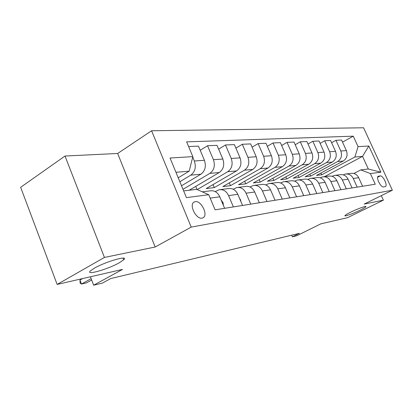 <?xml version="1.0" encoding="UTF-8"?>
<svg xmlns="http://www.w3.org/2000/svg" width="413" height="413" viewBox="0 0 413 413"><rect width="100%" height="100%" fill="white"/><g stroke="black" fill="none" stroke-linecap="round" stroke-linejoin="round"><path stroke-width="0.62" d="M119.403 262.709C108.092 269.23 84.732 275.905 90.493 270.814L94.396 268.166C105.888 261.47 129.274 254.893 123.73 259.767L119.403 262.709M360.177 210.15C353.425 213.495 344.246 216.82 344.917 215.658C345.237 215.09 347.106 213.955 350.518 212.261C357.302 208.88 366.589 205.519 365.928 206.665C365.598 207.254 363.683 208.415 360.177 210.15M202.086 218.131L203.242 217.687C208.374 214.863 201.146 200.362 195.241 201.616L193.831 202.189C188.911 205.23 196.345 219.602 202.086 218.131M65.017 156.031L20.65 187.306L57.144 284.428L104.437 257.428L155.18 247.01L191.204 227.104L151.581 130.761L117.653 153.476L65.017 156.031L104.437 257.428M191.204 227.104L392.35 190.207L363.579 127.782L151.581 130.761M392.35 190.207L364.178 204.099L383.383 200.155L381.318 195.648M383.383 200.155L347.472 217.708L320.901 223.815L296.735 235.766L292.368 236.83L299.41 233.34L110.73 278.563L102.46 283.075L93.663 285.218L122.516 269.405L57.144 284.428M380.244 175.923L378.287 176.237C375.623 177.141 380.765 187.693 383.501 186.919L385.381 186.573C388.05 185.705 382.996 175.251 380.244 175.923L377.647 177.244M358.066 146.651L368.814 146.001L380.863 172.19L370.378 173.563L360.74 169.898L368.308 169L362.531 156.372L354.875 157.028L358.066 146.651L353.27 136.171L186.64 141.865L192.825 156.635L189.175 171.168L175.964 172.298M183.64 190.899L196.738 189.35L208.746 194.709L215.08 209.845L375.257 184.224L370.378 173.563M208.746 194.709L186.418 197.626L170.063 158.014L192.825 156.635M90.421 276.777L93.663 285.218M291.661 235.198L292.368 236.83M324.458 176.666L362.531 156.372L368.814 146.001M360.74 169.898L353.874 173.491M233.386 206.918L228.595 195.597C226.412 191.131 223.263 189.18 219.148 189.743L215.235 191.601M250.743 204.141L246.071 193.196C243.933 188.88 240.841 187.001 236.804 187.548L233.2 189.216M266.999 201.544L262.436 190.951C260.345 186.774 257.32 184.957 253.35 185.494L250.025 186.996M282.26 199.102L277.794 188.839C275.755 184.797 272.781 183.036 268.884 183.568L265.807 184.921M296.606 196.805L292.244 186.857C290.246 182.933 287.334 181.23 283.504 181.751L280.644 182.974M310.122 194.647L305.857 184.988C303.901 181.178 301.046 179.531 297.283 180.037L294.624 181.152M322.878 192.603L318.702 183.222C316.792 179.521 313.988 177.926 310.292 178.421L307.809 179.438M334.933 190.677L330.849 181.555C328.975 177.957 326.224 176.403 322.594 176.893L320.271 177.822M346.347 188.849L342.346 179.975C340.513 176.475 337.813 174.967 334.246 175.448L332.073 176.299M357.168 187.12L353.254 178.478C351.453 175.071 348.804 173.605 345.299 174.074L343.255 174.854M320.922 173.026L321.712 174.792L354.875 157.028M321.712 174.792L316.466 175.422L343.208 161.039C346.863 158.551 347.916 155.076 346.378 150.611L341.582 140.053L335.95 140.291L331.608 142.712M309.807 174.234L310.643 176.114L337.607 161.56C341.293 159.036 342.356 155.515 340.797 150.993L335.95 140.291M310.643 176.114L305.13 176.769L332.3 162.051C336.017 159.495 337.085 155.933 335.516 151.354L330.617 140.518L324.69 140.771L320.116 143.342M298.124 175.504L299.002 177.502L326.404 162.598C330.147 160.012 331.226 156.398 329.636 151.757L324.69 140.771M299.002 177.502L293.204 178.194L320.813 163.114C324.587 160.497 325.671 156.837 324.066 152.134L319.068 141.009L312.817 141.272L308 144.013M285.822 176.836L286.751 178.963L314.592 163.687C318.402 161.039 319.492 157.327 317.871 152.557L312.817 141.272M286.751 178.963L280.639 179.691L308.697 164.235C312.533 161.55 313.632 157.792 311.991 152.96L306.89 141.525L300.287 141.804L295.197 144.726M272.848 178.23L273.834 180.502L302.125 164.844C305.997 162.123 307.107 158.308 305.444 153.404L300.287 141.804M273.834 180.502L267.381 181.271L295.894 165.422C299.797 162.665 300.912 158.799 299.234 153.832L294.02 142.072L287.04 142.366L281.656 145.49M259.152 179.696L260.2 182.128L288.95 166.062C292.884 163.269 294.004 159.346 292.306 154.302L287.04 142.366M260.2 182.128L253.381 182.938L282.353 166.671C286.323 163.842 287.448 159.867 285.729 154.751L280.406 142.65L273.008 142.96L267.309 146.31M244.666 181.24L245.781 183.847L274.996 167.353C278.997 164.482 280.133 160.445 278.393 155.252L273.008 142.96M245.781 183.847L238.559 184.704L268.001 168.003C272.038 165.086 273.174 160.998 271.418 155.727L265.977 143.259L258.125 143.595L252.08 147.188M229.323 182.866L230.511 185.664L260.195 168.726C264.268 165.768 265.409 161.612 263.633 156.259L258.125 143.595M230.511 185.664L222.855 186.578L252.771 169.413C256.871 166.413 258.022 162.201 256.225 156.764L250.66 143.91L242.312 144.266L235.885 148.138M213.046 184.58L214.311 187.595L244.47 170.182C248.611 167.136 249.767 162.851 247.945 157.332L242.312 144.266M214.311 187.595L206.185 188.565L236.572 170.91C240.738 167.823 241.904 163.476 240.061 157.869L234.367 144.602L225.477 144.978L218.632 149.16M197.233 189.567L227.733 171.731C231.936 168.592 233.108 164.173 231.239 158.468L225.477 144.978M189.185 190.243L219.308 172.51C223.547 169.325 224.718 164.839 222.834 159.046L217.006 145.34L207.522 145.737L200.212 150.275M182.995 189.33L209.876 173.383C214.151 170.146 215.328 165.582 213.418 159.686L207.522 145.737M181.524 185.773L200.878 174.214C205.178 170.93 206.366 166.294 204.43 160.301L198.467 146.125L188.602 146.543M179.856 181.73L190.791 175.148C195.127 171.808 196.32 167.089 194.358 160.987L192.716 157.064M178.235 177.807L189.175 171.168M362.578 186.253L358.701 177.729C356.925 174.369 354.297 172.923 350.823 173.388L346.321 173.95M353.27 136.171L342.522 142.124M352.046 187.941L348.092 179.185C346.275 175.737 343.601 174.25 340.064 174.725L335.289 175.319M340.947 189.717L336.905 180.724C335.051 177.177 332.326 175.649 328.733 176.134L323.653 176.764M329.228 191.591L325.103 182.345C323.209 178.7 320.436 177.125 316.776 177.616L311.371 178.287M316.843 193.568L312.631 184.053C310.695 180.305 307.866 178.684 304.138 179.185L298.382 179.903M303.731 195.669L299.42 185.871C297.448 182.009 294.562 180.331 290.767 180.848L284.619 181.612M289.828 197.889L285.419 187.791C283.401 183.811 280.458 182.087 276.596 182.608L270.025 183.424M275.053 200.253L270.541 189.835C268.476 185.731 265.482 183.945 261.548 184.477L254.506 185.354M259.328 202.768L254.713 192.009C252.601 187.77 249.54 185.922 245.539 186.464L237.981 187.404M195.741 186.382L197.032 189.479M242.555 205.452L237.826 194.332C235.668 189.944 232.55 188.029 228.472 188.586L220.346 189.593M224.626 208.322L219.783 196.81C217.574 192.267 214.393 190.285 210.243 190.847L202.308 191.833M206.722 193.805L202.669 191.993M368.308 169L380.863 172.19M155.18 247.01L117.653 153.476M257.165 197.734L256.974 197.28M240.831 201.389L240.676 200.119L239.514 198.292M223.356 205.302L223.087 202.742L221.198 200.16M79.957 280.05L80.143 283.189L81.48 284.046L79.957 280.05L82.574 278.584M91.66 280.014L86.56 282.843L81.48 284.046L91.144 278.667M337.607 161.56L343.208 161.039M326.404 162.598L332.3 162.051M314.592 163.687L320.813 163.114M302.125 164.844L308.697 164.235M288.95 166.062L295.894 165.422M274.996 167.353L282.353 166.671M260.195 168.726L268.001 168.003M244.47 170.182L252.771 169.413M227.733 171.731L236.572 170.91M209.876 173.383L219.308 172.51M190.791 175.148L200.878 174.214M340.797 150.993L346.378 150.611M353.254 178.478L358.701 177.729M342.346 179.975L348.092 179.185M329.636 151.757L335.516 151.354M330.849 181.555L336.905 180.724M317.871 152.557L324.066 152.134M318.702 183.222L325.103 182.345M305.444 153.404L311.991 152.96M305.857 184.988L312.631 184.053M292.306 154.302L299.234 153.832M292.244 186.857L299.42 185.871M278.393 155.252L285.729 154.751M277.794 188.839L285.419 187.791M263.633 156.259L271.418 155.727M262.436 190.951L270.541 189.835M247.945 157.332L256.225 156.764M246.071 193.196L254.713 192.009M231.239 158.468L240.061 157.869M228.595 195.597L237.826 194.332M213.418 159.686L222.834 159.046M210.176 198.126L219.783 196.81M194.358 160.987L204.43 160.301M378.019 176.434L378.561 176.16M240.361 200.284L240.691 200.238M222.38 202.974L223.097 202.866M202.881 217.888L203.242 217.687M123.73 259.767L123.079 258.12"/></g></svg>
